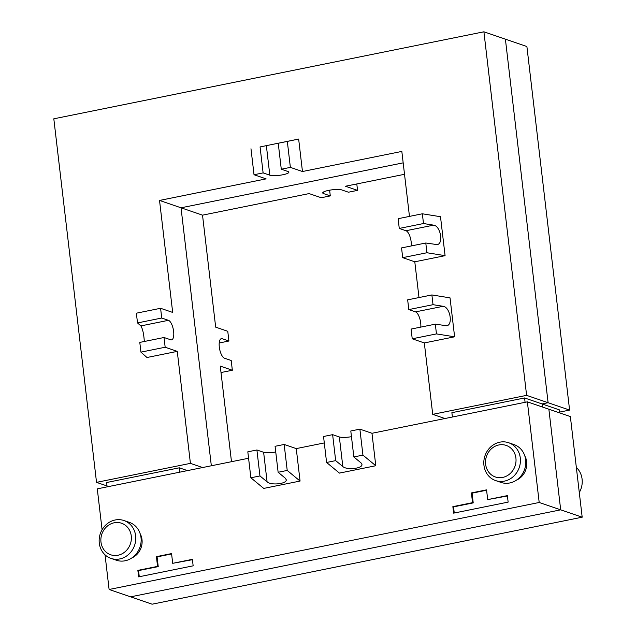 <?xml version="1.0" encoding="UTF-8"?>
<svg xmlns="http://www.w3.org/2000/svg" width="636" height="636" viewBox="0 0 636 636"><rect width="100%" height="100%" fill="white"/><g stroke="black" fill="none" stroke-linecap="round" stroke-linejoin="round"><path stroke-width="0.95" d="M579.285 492.55A20.01 18.11 -71.1 0 0 582.091 479.131A20.01 18.11 -71.1 0 0 576.343 467.452M570.365 416.564L548.868 409.21L560.69 509.834L130.603 596.838L152.099 604.2L582.186 517.195L570.365 416.564M582.186 517.195L560.69 509.834L130.603 596.838L109.106 589.485L539.193 502.48L560.69 509.834L548.868 409.21L527.371 401.849L371.973 433.283L375.789 465.743L339.441 473.097L326.586 462.467L323.541 436.495L332.628 434.658L339.346 436.956A10.009 1.995 173.3 0 0 351.47 436.686M219.213 342.987L228.912 341.023L222.195 338.726A10.009 3.768 78.6 0 0 221.36 338.654A10.009 3.768 78.6 0 0 219.46 348.146A10.009 3.768 78.6 0 0 224.484 358.203L231.202 360.501L232.347 370.239L220.255 366.098L231.488 461.704M221.01 372.529L232.347 370.239M228.912 341.023L227.768 331.284L215.676 327.143L202.526 215.159L181.029 207.797L211.335 465.783L181.029 207.797L403.176 162.856L181.029 207.797L159.533 200.435L266.118 178.875L254.026 174.733L263.113 172.897L260.068 146.932L285.286 141.788L278.234 143.251L281.287 169.224L288.005 171.521A10.009 1.995 -6.7 0 1 288.855 172.189A10.009 1.995 -6.7 0 1 281.096 175.075A10.009 1.995 -6.7 0 1 269.831 175.194L263.113 172.897M404.52 174.296L345.459 186.237L357.551 190.379L348.464 192.215L341.747 189.918A10.009 1.995 173.3 0 0 330.489 190.045A10.009 1.995 173.3 0 0 322.722 192.923A10.009 1.995 173.3 0 0 323.573 193.598L330.291 195.896L329.623 190.188M202.526 215.159L309.112 193.59L321.204 197.732L330.291 195.896M357.551 190.379L356.796 183.947M559.76 412.064L569.602 410.077L526.894 46.515L505.397 39.162L548.105 402.715L542.047 403.94L542.405 406.992L542.047 403.94L559.513 409.926L559.871 412.979M569.602 410.077L548.105 402.715L542.047 403.94L524.581 397.961L451.886 412.669L452.403 417.017M483.94 465.329A20.01 18.11 -71.1 0 0 495.635 480.585A20.01 18.11 -71.1 0 0 520.288 457.976A20.01 18.11 -71.1 0 0 508.593 442.72A20.01 18.11 -71.1 0 0 483.94 465.329M508.593 442.72L513.967 444.564A20.01 18.11 108.9 0 1 525.662 459.82A20.01 18.11 108.9 0 1 501.009 482.422L495.635 480.585M485.626 464.256A16.679 15.089 108.9 0 1 498.863 444.962A16.679 15.089 108.9 0 1 515.915 458.127A16.679 15.089 108.9 0 1 502.678 477.421A16.679 15.089 108.9 0 1 485.626 464.256M524.787 455.845A16.679 15.089 108.9 0 1 526.664 461.808A16.679 15.089 108.9 0 1 516.464 480.14M99.288 543.144A20.01 18.11 -71.1 0 0 110.982 558.4A20.01 18.11 -71.1 0 0 135.635 535.79A20.01 18.11 -71.1 0 0 123.948 520.534A20.01 18.11 -71.1 0 0 99.288 543.144M123.948 520.534L129.323 522.371A20.01 18.11 108.9 0 1 141.009 537.627A20.01 18.11 108.9 0 1 116.356 560.237L110.982 558.4M100.973 542.071A16.679 15.089 108.9 0 1 114.21 522.776A16.679 15.089 108.9 0 1 131.262 535.941A16.679 15.089 108.9 0 1 118.026 555.236A16.679 15.089 108.9 0 1 100.973 542.071M140.135 533.66A16.679 15.089 108.9 0 1 142.011 539.622A16.679 15.089 108.9 0 1 131.819 557.955M275.746 452.005A10.009 1.995 -6.7 0 1 263.622 452.276L256.904 449.978L247.817 451.814L250.87 477.779L263.725 488.416L300.073 481.062L296.257 448.603L284.165 444.461L287.218 470.433L300.073 481.062M324.296 442.934L296.257 448.603M539.193 502.48L527.371 401.849M248.573 458.246L97.284 488.853L102.086 529.732M105.035 554.823L109.106 589.485M452.864 506.646L472.548 502.663L471.403 492.924L486.548 489.863L487.693 499.602L507.377 495.619L508.14 502.106L453.627 513.141L452.864 506.646L453.532 506.876L454.255 513.014M137.869 570.373L157.561 566.39L156.416 556.651L171.561 553.582L172.698 563.321L192.39 559.338L193.153 565.833L138.632 576.86L137.869 570.373L138.545 570.595L139.268 576.733M156.416 556.651L157.084 556.882L158.229 566.612L138.545 570.595M157.561 566.39L158.229 566.612M192.43 559.696L172.698 563.321M171.601 553.94L157.084 556.882M179.813 472.158L179.304 467.81L106.617 482.517L107.126 486.866M179.304 467.81L187.477 470.608M424.323 342.939L454.613 336.81L436.463 333.9L412.231 338.797L424.323 342.939L432.719 414.354L526.608 395.361L483.901 31.8L53.814 118.805L96.529 482.366L190.418 463.366L202.614 467.547M96.529 482.366L107.015 485.952M250.87 477.779L259.957 475.943L267.096 481.85C271.143 485.673 287.218 483.845 286.216 479.679L285.27 478.177L278.131 472.27L275.078 446.297L284.165 444.461M375.789 465.743L362.933 455.114L359.881 429.141L350.794 430.985L353.847 456.95L360.986 462.857L361.94 464.36C362.941 468.525 346.859 470.354 342.82 466.53L335.673 460.631L326.586 462.467M359.881 429.141L371.973 433.283M144.316 341.492C143.831 334.043 142.687 328.852 140.858 325.91L137.511 322.929L161.735 318.024L168.453 320.321A10.009 3.768 -101.4 0 1 173.485 330.378A10.009 3.768 -101.4 0 1 171.585 339.87A10.009 3.768 -101.4 0 1 170.742 339.799L164.024 337.501L139.793 342.406L140.938 352.137L165.169 347.24L164.024 337.501M161.735 318.024L160.59 308.285L136.366 313.19L137.511 322.929M165.169 347.24L177.261 351.382L146.972 357.504L140.938 352.137M190.418 463.366L177.261 351.382M160.59 308.285L172.682 312.427L159.533 200.435M281.287 169.224L290.374 167.379L287.321 141.415L298.65 139.061L260.068 146.932M250.982 148.768L254.026 174.733M278.234 143.251L287.321 141.415M298.65 139.061L302.466 171.521L290.374 167.379M483.901 31.8L505.397 39.162L548.105 402.715L526.608 395.361M471.403 492.924L472.071 493.154L473.216 502.893L453.532 506.876M472.548 502.663L473.216 502.893M507.417 495.977L487.693 499.602M486.588 490.221L472.071 493.154M432.719 414.354L444.914 418.528M414.791 261.786L445.081 255.664L426.931 252.746L402.699 257.652L414.791 261.786L418.997 297.553M302.466 171.521L401.833 151.424L409.465 216.399M454.613 336.81L450.034 297.863L431.884 294.945L433.029 304.684L408.805 309.589L415.523 311.886A10.009 3.768 -101.4 0 1 420.793 327.103M445.081 255.664L440.502 216.709L422.352 213.791L423.497 223.53L399.265 228.435L405.983 230.733A10.009 3.768 -101.4 0 1 411.253 245.949M525.09 402.31L524.581 397.961M412.231 338.797L411.087 329.066L435.318 324.161L446.679 325.759C453.325 324.948 450.026 306.91 443.117 306.306L433.029 304.684M436.463 333.9L435.318 324.161M408.805 309.589L407.66 299.85L431.884 294.945M402.699 257.652L401.555 247.913L425.786 243.008L437.139 244.606C443.793 243.795 440.494 225.764 433.577 225.152L423.497 223.53M426.931 252.746L425.786 243.008M399.265 228.435L398.128 218.697L422.352 213.791M362.933 455.114L353.847 456.95M335.673 460.631L332.628 434.658M278.131 472.27L287.218 470.433M256.904 449.978L259.957 475.943M222.195 338.726L220.613 339.044M323.573 193.598L323.398 192.072M168.453 320.321L140.858 325.91M269.831 175.194L266.357 145.62M415.523 311.886L443.117 306.306M405.983 230.733L433.577 225.152M339.346 436.956L342.82 466.53M263.622 452.276L267.096 481.85"/></g></svg>
